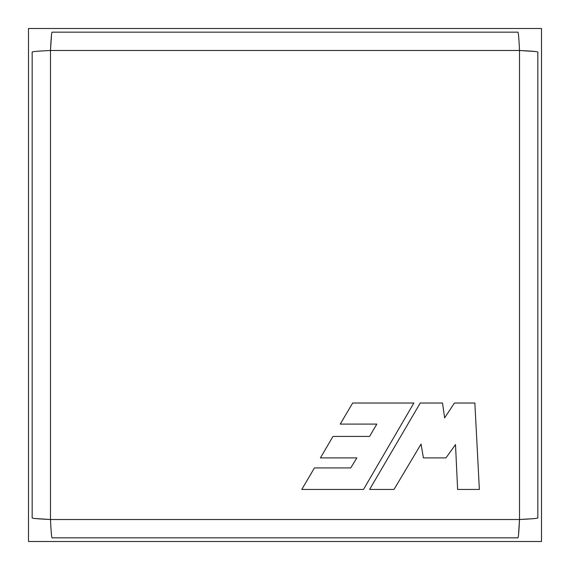 <?xml version="1.0" encoding="UTF-8"?>
<svg xmlns="http://www.w3.org/2000/svg" width="570" height="570" viewBox="0 0 570 570"><rect width="100%" height="100%" fill="white"/><g stroke="black" fill="none" stroke-linecap="round" stroke-linejoin="round"><path stroke-width="0.85" d="M52.005 32.162L517.995 32.162C518.5 33.26 519.006 39.366 519.512 50.488C519.006 39.366 518.5 33.26 517.995 32.162L52.005 32.162C51.5 33.26 50.994 39.366 50.488 50.488L519.512 50.488L519.512 519.512C530.634 519.006 536.74 518.5 537.838 517.995L537.838 52.005C536.74 51.5 530.634 50.994 519.512 50.488L535.885 51.556M533.99 518.636L519.512 519.512L50.488 519.512L50.488 50.488L51.556 34.114M32.162 517.995L32.162 52.005C33.26 51.5 39.366 50.994 50.488 50.488C39.366 50.994 33.26 51.5 32.162 52.005L32.162 517.995C33.26 518.5 39.366 519.006 50.488 519.512L34.114 518.443M517.995 537.838L52.005 537.838C51.5 536.74 50.994 530.634 50.488 519.512C50.994 530.634 51.5 536.74 52.005 537.838L517.995 537.838C518.5 536.74 519.006 530.634 519.512 519.512L518.443 535.885M519.512 519.512L519.512 50.488L50.488 50.488L50.488 519.512L519.512 519.512M363.51 489.438L301.779 489.438L314.433 467.934L350.735 467.934L356.849 457.895L320.426 457.895L332.987 436.421L369.574 436.421L376.827 424.094L340.226 424.094L352.695 403.019L413.877 403.019L363.51 489.438L301.779 489.438L363.51 489.438L413.877 403.019L363.51 489.438M479.363 489.438L457.625 489.438L455.501 444.6L445.961 457.895L423.424 457.895L421.038 444.108L393.998 489.438L369.609 489.438L420.247 403.019L442.512 403.019L444.636 417.867L454.44 403.019L474.853 403.019L479.363 489.438L457.625 489.438L479.363 489.438L474.853 403.019L479.363 489.438M537.838 52.005L537.838 517.995M474.853 403.019L454.44 403.019L474.853 403.019M454.44 403.019L444.636 417.867L442.512 403.019L420.247 403.019L442.512 403.019M420.247 403.019L369.609 489.438L420.247 403.019M369.609 489.438L393.998 489.438L369.609 489.438M393.998 489.438L421.038 444.108L423.424 457.895L445.961 457.895L423.424 457.895M445.961 457.895L455.501 444.6L457.625 489.438M413.877 403.019L352.695 403.019L413.877 403.019M352.695 403.019L340.226 424.094L352.695 403.019M340.226 424.094L376.827 424.094L369.574 436.421L332.987 436.421L320.426 457.895L332.987 436.421M320.426 457.895L356.849 457.895L350.735 467.934L314.433 467.934L301.779 489.438L314.433 467.934M28.5 28.5L28.5 541.5L541.5 541.5L541.5 28.5L28.5 28.5L541.5 28.5L541.5 541.5L28.5 541.5L28.5 28.5"/></g></svg>

